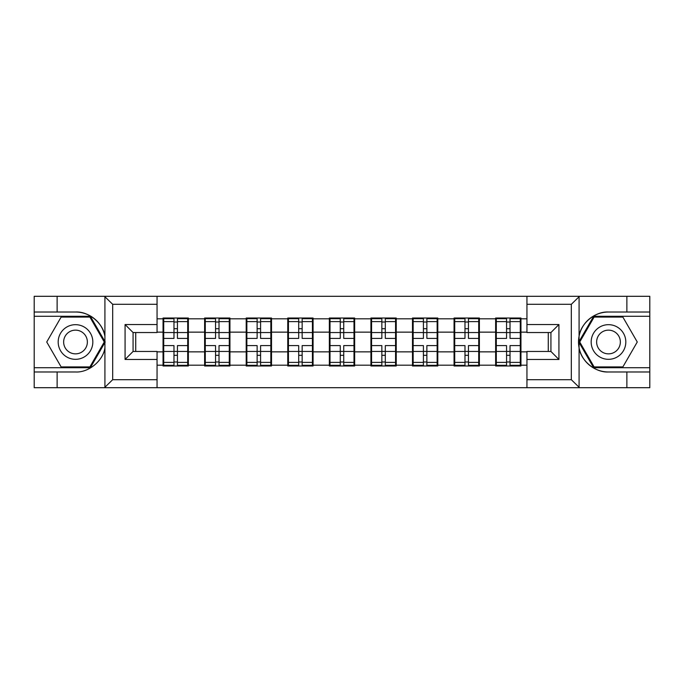 <?xml version="1.0" encoding="UTF-8"?>
<svg xmlns="http://www.w3.org/2000/svg" width="684" height="684" viewBox="0 0 684 684"><rect width="100%" height="100%" fill="white"/><g stroke="black" fill="none" stroke-linecap="round" stroke-linejoin="round"><path stroke-width="1.03" d="M570.388 387.7L649.8 387.7L649.8 316.282L593.644 316.282L578.801 342L593.644 367.718L649.8 367.718M157.055 387.7L526.945 387.7L526.945 351.456L550.928 351.456L550.928 332.544L526.945 332.544L526.945 296.3L157.055 296.3L157.055 332.544L133.072 332.544L133.072 351.456L157.055 351.456L157.055 387.7L104.447 387.7L112.68 379.706L157.055 379.706M104.447 387.7L34.2 387.7L34.2 371.976L57.123 371.976L57.123 387.7L113.612 387.7M520.951 339.999L520.285 339.999M496.302 339.999L495.635 339.999M495.635 344.001L496.302 344.001M520.285 344.001L520.951 344.001M479.381 339.999L478.714 339.999M454.723 339.999L454.056 339.999M454.056 344.001L454.723 344.001M478.714 344.001L479.381 344.001M437.803 339.999L437.136 339.999M413.153 339.999L412.486 339.999M412.486 344.001L413.153 344.001M437.136 344.001L437.803 344.001M396.233 339.999L395.566 339.999M371.583 339.999L370.916 339.999M370.916 344.001L371.583 344.001M395.566 344.001L396.233 344.001M354.663 339.999L353.996 339.999M330.004 339.999L329.337 339.999M329.337 344.001L330.004 344.001M353.996 344.001L354.663 344.001M313.084 339.999L312.417 339.999M288.434 339.999L287.767 339.999M287.767 344.001L288.434 344.001M312.417 344.001L313.084 344.001M271.514 339.999L270.847 339.999M246.864 339.999L246.197 339.999M246.197 344.001L246.864 344.001M270.847 344.001L271.514 344.001M229.944 339.999L229.277 339.999M205.285 339.999L204.619 339.999M204.619 344.001L205.285 344.001M229.277 344.001L229.944 344.001M526.945 318.812L520.951 318.812L520.951 318.017L495.635 318.017L495.635 332.142L479.381 332.142L479.381 351.858L495.635 351.858L495.635 332.142M526.945 365.188L520.951 365.188L520.951 365.983L495.635 365.983L495.635 365.188L479.381 365.188L479.381 365.983L454.056 365.983L454.056 365.188L437.803 365.188L437.803 365.983L412.486 365.983L412.486 365.188L396.233 365.188L396.233 365.983L370.916 365.983L370.916 365.188L354.663 365.188L354.663 365.983L329.337 365.983L329.337 365.188L313.084 365.188L313.084 365.983L287.767 365.983L287.767 365.188L271.514 365.188L271.514 365.983L246.197 365.983L246.197 365.188L229.944 365.188L229.944 365.983L204.619 365.983L204.619 365.188L188.365 365.188L188.365 365.983L163.048 365.983L163.048 365.188L157.055 365.188M157.055 318.812L163.048 318.812L163.048 332.142L157.055 332.142M495.635 318.812L479.381 318.812L479.381 318.017L454.056 318.017L454.056 318.812L437.803 318.812L437.803 318.017L412.486 318.017L412.486 318.812L396.233 318.812L396.233 318.017L370.916 318.017L370.916 318.812L354.663 318.812L354.663 318.017L329.337 318.017L329.337 318.812L313.084 318.812L313.084 318.017L287.767 318.017L287.767 318.812L271.514 318.812L271.514 318.017L246.197 318.017L246.197 318.812L229.944 318.812L229.944 318.017L204.619 318.017L204.619 318.812L188.365 318.812L188.365 318.017L163.048 318.017L163.048 318.812M495.635 351.858L495.635 365.188M479.381 351.858L479.381 365.188M479.381 318.812L479.381 332.142M437.803 351.858L454.056 351.858L454.056 332.142L437.803 332.142L437.803 365.188M454.056 351.858L454.056 365.188M454.056 318.812L454.056 332.142M437.803 318.812L437.803 332.142M396.233 351.858L412.486 351.858L412.486 332.142L396.233 332.142L396.233 365.188M412.486 351.858L412.486 365.188M412.486 318.812L412.486 332.142M396.233 318.812L396.233 332.142M354.663 351.858L370.916 351.858L370.916 332.142L354.663 332.142L354.663 365.188M370.916 351.858L370.916 365.188M370.916 318.812L370.916 332.142M354.663 318.812L354.663 332.142M313.084 351.858L329.337 351.858L329.337 332.142L313.084 332.142L313.084 365.188M329.337 351.858L329.337 365.188M329.337 318.812L329.337 332.142M313.084 318.812L313.084 332.142M271.514 351.858L287.767 351.858L287.767 332.142L271.514 332.142L271.514 365.188M287.767 351.858L287.767 365.188M287.767 318.812L287.767 332.142M271.514 318.812L271.514 332.142M229.944 351.858L246.197 351.858L246.197 332.142L229.944 332.142L229.944 365.188M246.197 351.858L246.197 365.188M246.197 318.812L246.197 332.142M229.944 318.812L229.944 332.142M188.365 351.858L204.619 351.858L204.619 332.142L188.365 332.142L188.365 365.188M204.619 351.858L204.619 365.188M204.619 318.812L204.619 332.142M188.365 318.812L188.365 332.142M188.365 339.999L187.698 339.999M163.715 339.999L163.048 339.999M163.048 344.001L163.715 344.001M187.698 344.001L188.365 344.001M157.055 351.858L163.048 351.858L163.048 332.142M163.048 351.858L163.048 365.188M113.612 296.3L34.2 296.3L34.2 367.718L90.356 367.718L105.199 342L90.356 316.282L34.2 316.282M548.269 351.456L548.269 332.544M526.945 332.142L520.951 332.142L520.951 351.858L526.945 351.858M135.731 332.544L135.731 351.456M520.951 351.858L520.951 365.188M520.951 318.812L520.951 332.142M187.698 345.6L187.698 365.316L177.438 365.316L177.438 345.6L187.698 345.6L187.698 318.684L177.438 318.684L177.438 321.608L187.698 321.608M163.715 332.552L173.975 332.552L173.975 318.684L163.715 318.684L163.715 345.6L173.975 345.6L173.975 365.316L163.715 365.316L163.715 362.392L173.975 362.392M173.975 328.696L177.438 328.696M177.438 322.01L173.975 322.01M173.975 332.578L177.438 332.578M173.975 332.552L173.975 338.4L163.715 338.4M163.715 321.608L173.975 321.608M173.975 351.422L177.438 351.422M173.975 361.99L177.438 361.99M173.975 355.304L177.438 355.304M163.715 345.6L163.715 362.392M177.438 362.392L187.698 362.392M177.438 321.608L177.438 338.4L187.698 338.4M229.277 345.6L229.277 365.316L219.017 365.316L219.017 345.6L229.277 345.6L229.277 318.684L219.017 318.684L219.017 321.608L229.277 321.608M205.285 332.552L215.546 332.552L215.546 318.684L205.285 318.684L205.285 345.6L215.546 345.6L215.546 365.316L205.285 365.316L205.285 362.392L215.546 362.392M215.546 328.696L219.017 328.696M219.017 322.01L215.546 322.01M215.546 332.578L219.017 332.578M215.546 332.552L215.546 338.4L205.285 338.4M205.285 321.608L215.546 321.608M215.546 351.422L219.017 351.422M215.546 361.99L219.017 361.99M215.546 355.304L219.017 355.304M205.285 345.6L205.285 362.392M219.017 362.392L229.277 362.392M219.017 321.608L219.017 338.4L229.277 338.4M270.847 345.6L270.847 365.316L260.587 365.316L260.587 345.6L270.847 345.6L270.847 318.684L260.587 318.684L260.587 321.608L270.847 321.608M246.864 332.552L257.124 332.552L257.124 318.684L246.864 318.684L246.864 345.6L257.124 345.6L257.124 365.316L246.864 365.316L246.864 362.392L257.124 362.392M257.124 328.696L260.587 328.696M260.587 322.01L257.124 322.01M257.124 332.578L260.587 332.578M257.124 332.552L257.124 338.4L246.864 338.4M246.864 321.608L257.124 321.608M257.124 351.422L260.587 351.422M257.124 361.99L260.587 361.99M257.124 355.304L260.587 355.304M246.864 345.6L246.864 362.392M260.587 362.392L270.847 362.392M260.587 321.608L260.587 338.4L270.847 338.4M312.417 345.6L312.417 365.316L302.157 365.316L302.157 345.6L312.417 345.6L312.417 318.684L302.157 318.684L302.157 321.608L312.417 321.608M288.434 332.552L298.694 332.552L298.694 318.684L288.434 318.684L288.434 345.6L298.694 345.6L298.694 365.316L288.434 365.316L288.434 362.392L298.694 362.392M298.694 328.696L302.157 328.696M302.157 322.01L298.694 322.01M298.694 332.578L302.157 332.578M298.694 332.552L298.694 338.4L288.434 338.4M288.434 321.608L298.694 321.608M298.694 351.422L302.157 351.422M298.694 361.99L302.157 361.99M298.694 355.304L302.157 355.304M288.434 345.6L288.434 362.392M302.157 362.392L312.417 362.392M302.157 321.608L302.157 338.4L312.417 338.4M353.996 345.6L353.996 365.316L343.736 365.316L343.736 345.6L353.996 345.6L353.996 318.684L343.736 318.684L343.736 321.608L353.996 321.608M330.004 332.552L340.264 332.552L340.264 318.684L330.004 318.684L330.004 345.6L340.264 345.6L340.264 365.316L330.004 365.316L330.004 362.392L340.264 362.392M340.264 328.696L343.736 328.696M343.736 322.01L340.264 322.01M340.264 332.578L343.736 332.578M340.264 332.552L340.264 338.4L330.004 338.4M330.004 321.608L340.264 321.608M340.264 351.422L343.736 351.422M340.264 361.99L343.736 361.99M340.264 355.304L343.736 355.304M330.004 345.6L330.004 362.392M343.736 362.392L353.996 362.392M343.736 321.608L343.736 338.4L353.996 338.4M395.566 345.6L395.566 365.316L385.306 365.316L385.306 345.6L395.566 345.6L395.566 318.684L385.306 318.684L385.306 321.608L395.566 321.608M371.583 332.552L381.843 332.552L381.843 318.684L371.583 318.684L371.583 345.6L381.843 345.6L381.843 365.316L371.583 365.316L371.583 362.392L381.843 362.392M381.843 328.696L385.306 328.696M385.306 322.01L381.843 322.01M381.843 332.578L385.306 332.578M381.843 332.552L381.843 338.4L371.583 338.4M371.583 321.608L381.843 321.608M381.843 351.422L385.306 351.422M381.843 361.99L385.306 361.99M381.843 355.304L385.306 355.304M371.583 345.6L371.583 362.392M385.306 362.392L395.566 362.392M385.306 321.608L385.306 338.4L395.566 338.4M66.844 357.005A17.322 17.322 0 0 0 90.51 350.661A17.322 17.322 0 0 0 84.166 326.995A17.322 17.322 0 0 0 60.508 333.339A17.322 17.322 0 0 0 66.844 357.005M69.58 352.269A11.859 11.859 0 0 0 85.774 347.934A11.859 11.859 0 0 0 81.439 331.731A11.859 11.859 0 0 0 65.236 336.066A11.859 11.859 0 0 0 69.58 352.269M61.124 317.085L89.895 317.085L104.276 342L89.895 366.915L61.124 366.915L46.734 342L61.124 317.085M599.834 357.005A17.322 17.322 0 0 0 623.492 350.661A17.322 17.322 0 0 0 617.156 326.995A17.322 17.322 0 0 0 593.49 333.339A17.322 17.322 0 0 0 599.834 357.005M602.561 352.269A11.859 11.859 0 0 0 618.764 347.934A11.859 11.859 0 0 0 614.42 331.731A11.859 11.859 0 0 0 598.226 336.066A11.859 11.859 0 0 0 602.561 352.269M594.105 317.085L622.876 317.085L637.266 342L622.876 366.915L594.105 366.915L579.724 342L594.105 317.085M57.123 371.976L75.505 371.976C88.569 372.806 103.207 360.776 104.917 347.805L104.917 336.195C103.207 323.224 88.569 311.194 75.505 312.024L34.2 312.024M34.2 371.976L34.2 367.718M157.055 304.294L112.68 304.294L104.447 296.3L57.123 296.3L57.123 312.024M104.447 296.3L157.055 296.3M75.505 312.024A29.976 29.976 0 0 1 104.917 336.195L104.917 296.531M133.072 332.544L125.078 324.541L157.055 324.541M157.055 359.459L125.078 359.459L133.072 351.456M526.945 296.3L579.553 296.3L571.32 304.294L526.945 304.294M626.877 312.024L626.877 296.3L649.8 296.3L649.8 312.024L608.495 312.024C595.431 311.194 580.793 323.224 579.083 336.195L579.083 347.805C580.793 360.776 595.431 372.806 608.495 371.976L649.8 371.976M579.553 296.3L626.877 296.3M649.8 312.024L649.8 316.282M526.945 379.706L571.32 379.706L579.553 387.7L626.877 387.7L626.877 371.976M579.553 387.7L526.945 387.7M608.495 371.976A29.976 29.976 0 0 1 578.51 342A29.976 29.976 0 0 1 608.495 312.024M550.928 351.456L558.922 359.459L526.945 359.459M526.945 324.541L558.922 324.541L550.928 332.544M437.136 345.6L437.136 365.316L426.876 365.316L426.876 345.6L437.136 345.6L437.136 318.684L426.876 318.684L426.876 321.608L437.136 321.608M413.153 332.552L423.413 332.552L423.413 318.684L413.153 318.684L413.153 345.6L423.413 345.6L423.413 365.316L413.153 365.316L413.153 362.392L423.413 362.392M423.413 328.696L426.876 328.696M426.876 322.01L423.413 322.01M423.413 332.578L426.876 332.578M423.413 332.552L423.413 338.4L413.153 338.4M413.153 321.608L423.413 321.608M423.413 351.422L426.876 351.422M423.413 361.99L426.876 361.99M423.413 355.304L426.876 355.304M413.153 345.6L413.153 362.392M426.876 362.392L437.136 362.392M426.876 321.608L426.876 338.4L437.136 338.4M478.714 345.6L478.714 365.316L468.454 365.316L468.454 345.6L478.714 345.6L478.714 318.684L468.454 318.684L468.454 321.608L478.714 321.608M454.723 332.552L464.983 332.552L464.983 318.684L454.723 318.684L454.723 345.6L464.983 345.6L464.983 365.316L454.723 365.316L454.723 362.392L464.983 362.392M464.983 328.696L468.454 328.696M468.454 322.01L464.983 322.01M464.983 332.578L468.454 332.578M464.983 332.552L464.983 338.4L454.723 338.4M454.723 321.608L464.983 321.608M464.983 351.422L468.454 351.422M464.983 361.99L468.454 361.99M464.983 355.304L468.454 355.304M454.723 345.6L454.723 362.392M468.454 362.392L478.714 362.392M468.454 321.608L468.454 338.4L478.714 338.4M520.285 345.6L520.285 365.316L510.025 365.316L510.025 345.6L520.285 345.6L520.285 318.684L510.025 318.684L510.025 321.608L520.285 321.608M496.302 332.552L506.562 332.552L506.562 318.684L496.302 318.684L496.302 345.6L506.562 345.6L506.562 365.316L496.302 365.316L496.302 362.392L506.562 362.392M506.562 328.696L510.025 328.696M510.025 322.01L506.562 322.01M506.562 332.578L510.025 332.578M506.562 332.552L506.562 338.4L496.302 338.4M496.302 321.608L506.562 321.608M506.562 351.422L510.025 351.422M506.562 361.99L510.025 361.99M506.562 355.304L510.025 355.304M496.302 345.6L496.302 362.392M510.025 362.392L520.285 362.392M510.025 321.608L510.025 338.4L520.285 338.4M163.715 351.448L173.975 351.448M177.438 351.448L187.698 351.448M177.438 332.552L187.698 332.552M205.285 351.448L215.546 351.448M219.017 351.448L229.277 351.448M219.017 332.552L229.277 332.552M246.864 351.448L257.124 351.448M260.587 351.448L270.847 351.448M260.587 332.552L270.847 332.552M288.434 351.448L298.694 351.448M302.157 351.448L312.417 351.448M302.157 332.552L312.417 332.552M330.004 351.448L340.264 351.448M343.736 351.448L353.996 351.448M343.736 332.552L353.996 332.552M371.583 351.448L381.843 351.448M385.306 351.448L395.566 351.448M385.306 332.552L395.566 332.552M104.917 387.469L104.917 347.805M112.68 304.294L112.68 379.706M125.078 359.459L125.078 324.541M579.083 296.531L579.083 336.195M579.083 347.805L579.083 387.469M571.32 379.706L571.32 304.294M558.922 324.541L558.922 359.459M413.153 351.448L423.413 351.448M426.876 351.448L437.136 351.448M426.876 332.552L437.136 332.552M454.723 351.448L464.983 351.448M468.454 351.448L478.714 351.448M468.454 332.552L478.714 332.552M496.302 351.448L506.562 351.448M510.025 351.448L520.285 351.448M510.025 332.552L520.285 332.552"/></g></svg>
